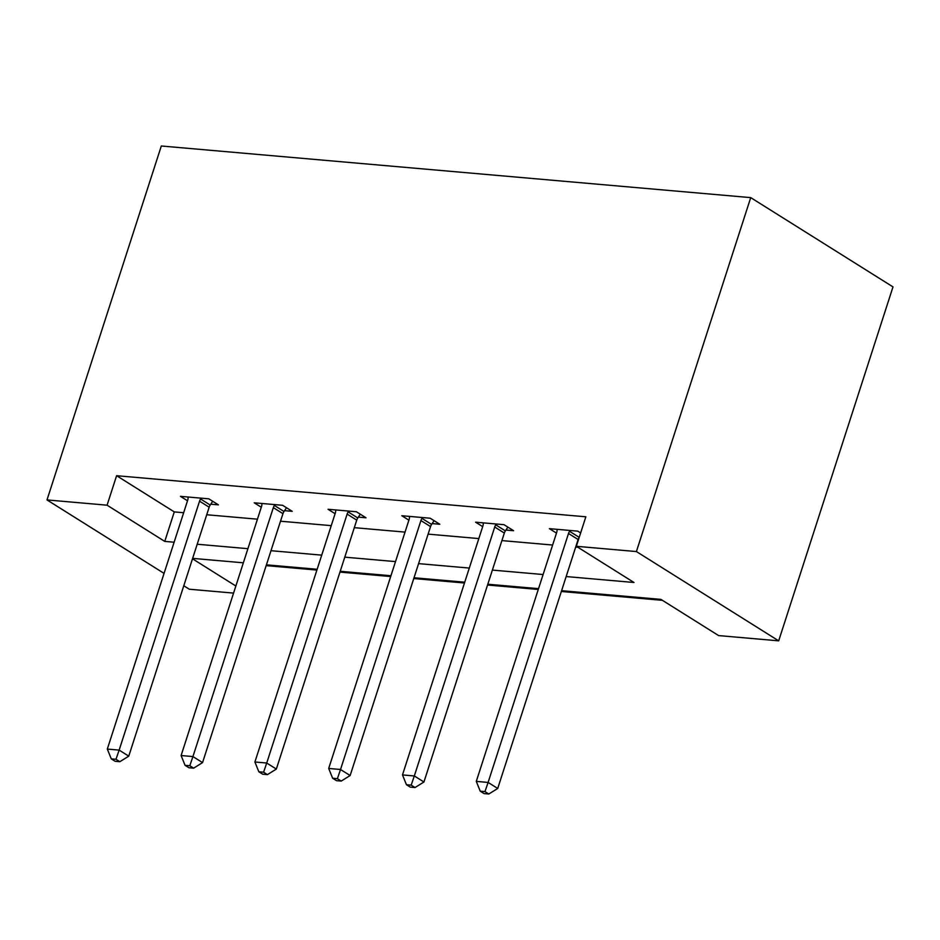 <?xml version="1.0" encoding="UTF-8"?>
<svg xmlns="http://www.w3.org/2000/svg" width="940" height="940" viewBox="0 0 940 940"><rect width="100%" height="100%" fill="white"/><g stroke="black" fill="none" stroke-linecap="round" stroke-linejoin="round"><path stroke-width="1.41" d="M233.578 593.105L189.281 589.216L183.782 585.773M561.603 590.684L660.926 599.391L718.607 635.581L778.684 640.845L893 286.9L750.719 197.623L161.316 145.994L47 499.927L107.078 505.191L164.758 541.393L174.123 542.216M266.173 565.621L316.897 570.063M339.963 572.084L390.688 576.537M413.753 578.547L464.478 583M487.555 585.021L538.279 589.462M561.345 591.483L662.442 600.331M566.162 576.549L634.007 582.495L576.326 546.293L585.855 516.8L116.607 475.699L174.288 511.901L183.653 512.723M206.73 514.744L257.454 519.186M280.519 521.207L331.244 525.648M354.31 527.669L405.034 532.111M428.111 534.131L478.824 538.573M501.901 540.594L552.626 545.036M575.691 547.057L577.841 547.245M580.638 532.945L577.783 531.147L549.395 528.656L556.48 533.097M505.943 530.043L513.604 530.712L503.993 524.685L475.605 522.194L482.678 526.635M432.153 523.58L439.803 524.25L430.191 518.222L401.815 515.731L408.888 520.173M358.363 517.118L366.012 517.787L356.401 511.76L328.013 509.269L335.098 513.71M284.562 510.655L292.223 511.325L282.611 505.297L254.223 502.806L261.308 507.248M210.772 504.193L218.433 504.862L208.809 498.835L180.433 496.344L187.507 500.785M116.607 475.699L107.078 505.191M576.326 546.293L636.404 551.557L750.719 197.623M47 499.927L164.054 573.388M192.488 558.795L235.858 586.019M538.526 588.663L487.813 584.222M464.736 582.201L414.011 577.759M390.946 575.738L340.221 571.297M317.156 569.276L266.431 564.834M243.354 562.813L192.63 558.372M778.684 640.845L636.404 551.557M197.2 544.236L247.925 548.678M270.99 550.699L321.715 555.14M344.78 557.162L395.505 561.603M418.582 563.624L469.307 568.066M492.372 570.087L543.097 574.528M174.288 511.901L164.758 541.393M570.122 530.477L569.57 531.312A6.392 4.489 -57.9 0 0 568.512 533.485L488.107 782.433L476.286 781.387L556.692 532.451A6.392 4.489 -57.9 0 0 557.056 530.219L557.056 529.337M579.252 537.245L579.181 537.351A6.392 4.489 -57.9 0 0 578.124 539.525L497.718 788.46L488.107 782.433L484.97 791.598L480.234 791.186L484.088 793.595L488.812 794.006L484.97 791.598M488.812 794.006L497.718 788.46M476.286 781.387L480.234 791.186M496.332 524.015L495.768 524.849A6.392 4.489 -57.9 0 0 494.722 527.023L414.317 775.958L402.485 774.924L482.89 525.989A6.392 4.489 -57.9 0 0 483.266 523.756L483.266 522.863M507.882 527.129L505.391 530.889A6.392 4.489 -57.9 0 0 504.334 533.062L423.928 781.998L414.317 775.958L411.18 785.135L406.444 784.712L410.287 787.133L415.022 787.544L411.18 785.135M415.022 787.544L423.928 781.998M402.485 774.924L406.444 784.712M422.542 517.552L421.978 518.387A6.392 4.489 -57.9 0 0 420.92 520.56L340.527 769.496L328.695 768.462L409.1 519.526A6.392 4.489 -57.9 0 0 409.464 517.294L409.464 516.401M434.092 520.666L431.589 524.426A6.392 4.489 -57.9 0 0 430.544 526.6L350.138 775.535L340.527 769.496L337.378 778.673L332.654 778.25L336.497 780.67L341.22 781.081L337.378 778.673M341.22 781.081L350.138 775.535M328.695 768.462L332.654 778.25M348.74 511.09L348.188 511.924A6.392 4.489 -57.9 0 0 347.13 514.098L266.725 763.033L254.905 761.999L335.31 513.064A6.392 4.489 -57.9 0 0 335.674 510.831L335.674 509.938M360.302 514.204L357.799 517.964A6.392 4.489 -57.9 0 0 356.742 520.137L276.337 769.073L266.725 763.033L263.588 772.21L258.853 771.787L262.707 774.207L267.43 774.619L263.588 772.21M267.43 774.619L276.337 769.073M254.905 761.999L258.853 771.787M274.95 504.627L274.386 505.462A6.392 4.489 -57.9 0 0 273.34 507.635L192.935 756.571L181.103 755.537L261.508 506.601A6.392 4.489 -57.9 0 0 261.884 504.369L261.884 503.476M286.5 507.741L284.009 511.501A6.392 4.489 -57.9 0 0 282.952 513.663L202.547 762.61L192.935 756.571L189.798 765.736L185.062 765.325L188.905 767.745L193.64 768.156L189.798 765.736M193.64 768.156L202.547 762.61M181.103 755.537L185.062 765.325M201.16 498.153L200.596 498.999A6.392 4.489 -57.9 0 0 199.55 501.173L119.145 750.108L107.313 749.074L187.718 500.139A6.392 4.489 -57.9 0 0 188.094 497.906L188.094 497.013M212.71 501.279L210.208 505.027A6.392 4.489 -57.9 0 0 209.162 507.201L128.757 756.148L119.145 750.108L115.996 759.273L111.273 758.862L115.115 761.271L119.85 761.694L115.996 759.273M119.85 761.694L128.757 756.148M107.313 749.074L111.273 758.862M569.57 531.312L579.181 537.351M568.512 533.485L578.124 539.525M495.768 524.849L505.391 530.889M494.722 527.023L504.334 533.062M421.978 518.387L431.589 524.426M420.92 520.56L430.544 526.6M348.188 511.924L357.799 517.964M347.13 514.098L356.742 520.137M274.386 505.462L284.009 511.501M273.34 507.635L282.952 513.663M200.596 498.999L210.208 505.027M199.55 501.173L209.162 507.201"/></g></svg>
